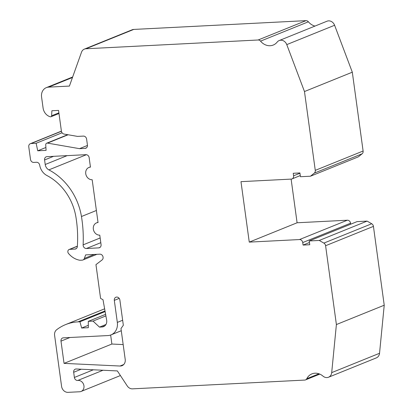 <?xml version="1.0" encoding="UTF-8"?>
<svg xmlns="http://www.w3.org/2000/svg" width="413" height="413" viewBox="0 0 413 413"><rect width="100%" height="100%" fill="white"/><g stroke="black" fill="none" stroke-linecap="round" stroke-linejoin="round"><path stroke-width="0.62" d="M328.5 377.239L376.341 357.89A6.427 5.498 -112 0 0 379.537 353.28L384.229 305.212L373.435 226.381A3.211 2.746 -112 0 0 371.71 223.753L367.1 221.105L357.075 221.616L309.234 240.96L309.755 244.739L303.07 245.079L302.724 242.56A3.211 2.746 -112 0 0 299.508 239.555L249.261 242.116L240.975 181.658L291.227 179.097A3.211 2.746 -112 0 0 291.996 178.927A3.211 2.746 -112 0 0 293.581 175.804L293.235 173.284L299.921 172.944L300.437 176.723L310.462 176.212L314.288 173.135A3.211 2.746 -112 0 0 315.274 170.368L304.474 91.541L286.767 44.609A6.427 5.498 -112 0 0 279.198 40.551A6.427 5.498 -112 0 0 277.211 42.049A12.855 10.996 68 0 1 273.246 45.043A12.855 10.996 68 0 1 260.546 41.14A3.211 2.746 -112 0 0 258.146 39.994L85.914 48.77A6.427 5.498 -112 0 0 84.371 49.111A6.427 5.498 -112 0 0 81.511 52.198L69.415 86.074L48.641 87.133A9.638 8.245 -112 0 0 46.323 87.644A9.638 8.245 -112 0 0 41.579 97.009L43.091 108.03A9.638 8.245 -112 0 0 50.35 116.791A1.285 1.1 -112 0 0 51.625 115.774L51.878 110.751L58.563 110.41L61.392 131.086A3.211 2.746 -112 0 0 64.046 134.06L77.52 136.398L83.395 136.099A3.211 2.746 68 0 1 86.611 139.104L87.432 145.087A3.211 2.746 68 0 1 85.852 148.21A3.211 2.746 68 0 1 85.078 148.381L79.508 148.665L47.505 143.11A1.926 1.647 -112 0 0 46.705 143.192A1.926 1.647 -112 0 0 45.74 144.906L46.086 150.363L37.728 150.791L36.137 143.265L31.125 143.517A3.211 2.746 -112 0 0 30.35 143.688A3.211 2.746 -112 0 0 28.771 146.806L30.495 159.403A3.211 2.746 -112 0 0 33.711 162.412L36.504 162.268A3.211 2.746 68 0 1 39.705 165.179A12.855 10.996 -112 0 0 46.948 175.535A51.413 43.974 68 0 1 75.92 216.995A115.676 98.944 68 0 1 77.339 246.525A3.211 2.746 68 0 1 75.734 248.925A3.211 2.746 68 0 1 74.959 249.096L69.74 249.359A2.571 2.199 -112 0 0 69.126 249.493A2.571 2.199 -112 0 0 68.346 253.262A19.638 16.799 -112 0 0 79.936 260.257L82.156 260.144A3.211 2.746 -112 0 0 82.93 259.973A3.211 2.746 -112 0 0 84.35 258.445L85.646 254.893L99.858 254.165A3.211 2.746 68 0 1 102.873 256.37A3.211 2.746 68 0 1 102.047 259.978L95.955 264.635L100.581 298.398L103.007 299.724L106.647 320.111A6.427 5.498 68 0 1 103.534 326.647A6.427 5.498 68 0 1 101.985 326.988L99.466 327.117L93.033 321.102L88.299 321.345L88.325 327.685L81.64 328.025L79.941 321.768L77.99 321.866A51.413 43.974 -112 0 0 65.621 324.587A51.413 43.974 -112 0 0 56.633 329.755A6.427 5.498 -112 0 0 54.599 335.351L61.578 386.336A6.427 5.498 -112 0 0 68.016 392.35L79.714 391.756A5.782 4.946 -112 0 0 81.103 391.447A5.782 4.946 -112 0 0 83.731 384.823A5.782 4.946 -112 0 0 77.804 380.45A3.211 2.746 68 0 1 74.386 377.461L73.679 372.273A3.211 2.746 68 0 1 75.259 369.155A3.211 2.746 68 0 1 76.276 368.985L117.375 370.931L127.225 385.912A6.427 5.498 -112 0 0 132.501 388.85L304.732 380.074A3.211 2.746 -112 0 0 305.506 379.903A3.211 2.746 -112 0 0 306.787 378.7A12.855 10.996 68 0 1 311.918 373.889A12.855 10.996 68 0 1 322.976 376.119A6.427 5.498 -112 0 0 328.5 377.239A6.427 5.498 -112 0 0 331.696 372.629L336.394 324.556L325.594 245.73A3.211 2.746 -112 0 0 323.875 243.097L319.264 240.449L309.234 240.96M350.694 224.197L350.56 223.216A3.211 2.746 -112 0 0 347.343 220.212L297.097 222.772L291.113 179.103M310.462 176.212L358.298 156.868L362.129 153.791A3.211 2.746 -112 0 0 363.11 151.024L352.31 72.192L334.602 25.265A6.427 5.498 -112 0 0 327.034 21.202L279.198 40.551M314.974 26.081A12.855 10.996 68 0 1 308.387 21.796A3.211 2.746 -112 0 0 305.987 20.65L133.755 29.426A6.427 5.498 -112 0 0 132.206 29.767L84.371 49.111M110.648 335.02L111.882 344.034L123.172 344.571M119.884 300.075A3.211 2.746 -112 0 0 115.893 297.236A3.211 2.746 -112 0 0 114.313 300.359L117.333 322.403A12.855 10.996 -112 0 1 111.009 334.886A12.855 10.996 -112 0 1 107.917 335.562L63.349 337.834A3.211 2.746 -112 0 0 62.58 338.004A3.211 2.746 -112 0 0 60.995 341.128L64.046 363.378L120.013 366.026A6.427 5.498 -112 0 0 122.047 365.686A6.427 5.498 -112 0 0 125.211 359.444L120.978 328.557L123.332 325.268L119.884 300.075M89.156 157.683A3.211 2.746 -112 0 0 85.94 154.679L46.948 156.661A3.211 2.746 -112 0 0 46.173 156.832A3.211 2.746 -112 0 0 44.594 159.955L45.218 164.503A6.427 5.498 -112 0 0 48.868 169.877A57.841 49.472 -112 0 1 81.459 216.515A122.103 104.443 -112 0 1 83.127 244.857A3.211 2.746 -112 0 0 86.374 248.512L98.707 247.883A3.211 2.746 -112 0 0 99.481 247.712A3.211 2.746 -112 0 0 101.061 244.594L99.77 235.147A6.427 5.498 -112 0 1 93.519 230.031A6.427 5.498 -112 0 1 96.497 222.891A6.427 5.498 -112 0 1 98.041 222.55L92.176 179.727A6.427 5.498 -112 0 1 85.925 174.611A6.427 5.498 -112 0 1 88.903 167.471A6.427 5.498 -112 0 1 90.452 167.131L89.156 157.683M105.124 311.588L79.941 321.768M88.315 325.325L81.64 328.025M105.614 314.339L88.299 321.345M105.893 315.904L93.033 321.102M105.96 324.489L99.466 327.117M384.229 305.212L336.394 324.556M367.1 221.105L319.264 240.449M309.445 242.503L303.07 245.079M297.097 222.772L249.261 242.116M352.31 72.192L304.474 91.541M87.463 145.443L79.508 148.665M45.905 147.487L37.728 150.791M62.074 132.774L36.137 143.265M111.882 344.034L64.046 363.378M81.237 369.217L73.679 372.273M93.353 369.79L74.386 377.461M103.028 370.249L77.804 380.45M105.01 310.943L77.99 321.866M104.881 325.816L101.985 326.988M318.95 373.786L306.787 378.7M379.537 353.28L331.696 372.629M373.435 226.381L325.594 245.73M371.71 223.753L323.875 243.097M350.56 223.216L302.724 242.56M347.343 220.212L299.508 239.555M299.957 173.228L293.581 175.804M362.129 153.791L314.288 173.135M363.11 151.024L315.274 170.368M334.602 25.265L286.767 44.609M308.387 21.796L260.546 41.14M305.987 20.65L258.146 39.994M133.755 29.426L85.914 48.77M72.476 77.494L48.641 87.133M58.894 112.832L51.625 115.774M86.523 147.792L85.078 148.381M68.135 134.767L47.505 143.11M61.423 131.267L31.125 143.517M76.41 248.507L74.959 249.096M77.355 246.282L69.74 249.359M94.221 254.454L84.35 258.445M119.197 298.382L114.313 300.359M122.646 320.251L117.333 322.403M69.967 337.498L60.995 341.128M123.75 364.519L120.013 366.026M53.566 156.326L44.594 159.955M67.143 155.634L45.218 164.503M86.41 154.694L48.868 169.877M96.389 210.48L81.459 216.515M100.158 237.971L83.127 244.857M100.803 242.679L86.374 248.512M100.158 247.299L98.707 247.883M120.415 375.551L81.103 391.447M104.628 308.816L65.621 324.587M319.812 374.121L305.506 379.903M300.277 175.577L291.996 178.927M72.657 76.994L46.323 87.644M58.987 113.518L50.98 116.76M67.711 134.695L46.705 143.192M61.403 131.133L30.35 143.688M77.365 246.163L69.126 249.493M96.91 254.315L82.93 259.973M121.277 330.73L111.009 334.886M98.005 222.282L96.497 222.891M90.416 166.857L88.903 167.471"/></g></svg>
